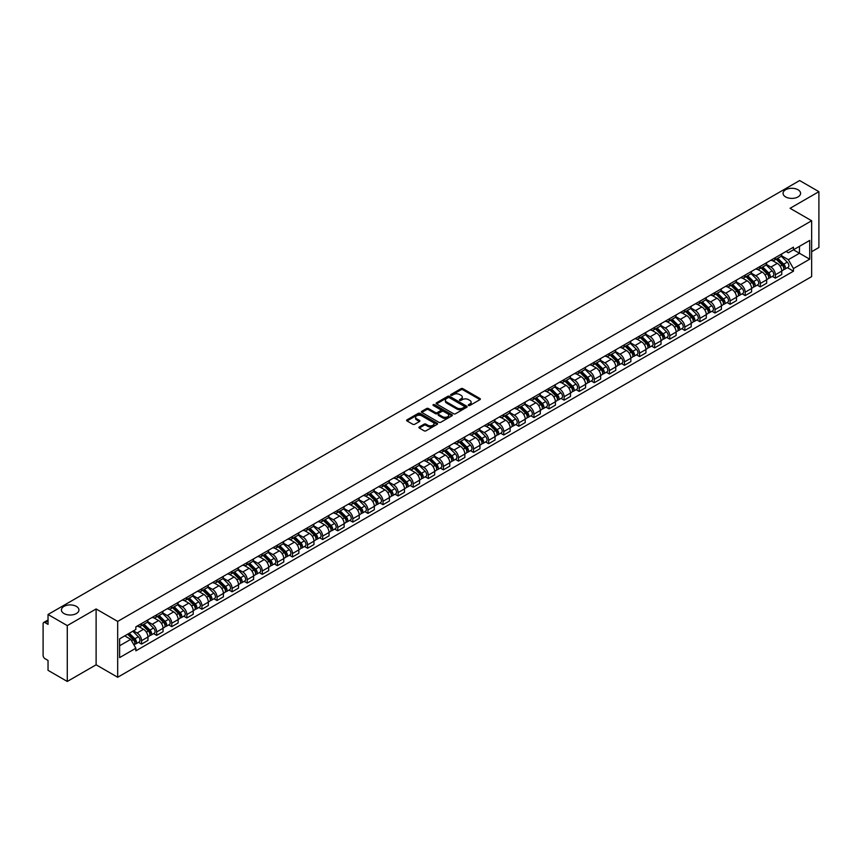 <?xml version="1.0" encoding="UTF-8"?>
<svg xmlns="http://www.w3.org/2000/svg" width="862" height="862" viewBox="0 0 862 862"><rect width="100%" height="100%" fill="white"/><g stroke="black" fill="none" stroke-linecap="round" stroke-linejoin="round"><path stroke-width="1.29" d="M468.562 405.463A0.937 0.539 0 0 0 469.887 405.463L479.972 399.645A1.347 0.776 0 0 0 480.371 399.095A1.347 0.776 0 0 0 479.972 398.546L462.883 388.676A1.347 0.776 0 0 0 460.987 388.676L450.901 394.505A0.937 0.539 0 0 0 452.227 395.27L453.531 394.516A4.299 2.478 0 0 1 459.608 394.516L461.03 395.335A4.299 2.478 0 0 1 462.291 397.091A4.299 2.478 0 0 1 461.03 398.847L459.726 399.602A0.937 0.539 0 0 0 461.062 400.367L462.366 399.612A4.299 2.478 0 0 1 468.443 399.612L469.865 400.431A4.299 2.478 0 0 1 471.126 402.188A4.299 2.478 0 0 1 469.865 403.944L468.562 404.698A0.937 0.539 0 0 0 468.562 405.463L468.562 404.698M76.373 606.395A8.76 5.053 0 0 0 66.837 605.296A8.76 5.053 0 0 0 61.428 609.962A8.76 5.053 0 0 0 63.993 613.539A8.76 5.053 0 0 0 73.539 614.638A8.76 5.053 0 0 0 78.938 609.962A8.76 5.053 0 0 0 76.373 606.395M798.007 189.759A8.76 5.053 0 0 0 788.461 188.67A8.76 5.053 0 0 0 783.062 193.336A8.76 5.053 0 0 0 785.627 196.913A8.76 5.053 0 0 0 795.163 198.012A8.76 5.053 0 0 0 800.572 193.336A8.76 5.053 0 0 0 798.007 189.759M419.309 426.938A1.347 0.776 0 0 0 418.91 427.487A1.347 0.776 0 0 0 419.309 428.037L424.104 430.806A1.347 0.776 0 0 0 426 430.806L437.206 424.341A1.347 0.776 0 0 0 437.594 423.792A1.347 0.776 0 0 0 437.206 423.242L420.106 413.372A1.347 0.776 0 0 0 418.21 413.372L407.004 419.837A1.347 0.776 0 0 0 406.616 420.387A1.347 0.776 0 0 0 407.004 420.936L412.801 424.276A1.347 0.776 0 0 0 414.697 424.276L419.492 421.518A1.347 0.776 0 0 0 419.891 420.968A1.347 0.776 0 0 0 419.492 420.419L416.626 418.76A3.588 2.069 0 0 1 415.57 417.294A3.588 2.069 0 0 1 417.79 415.376A3.588 2.069 0 0 1 421.701 415.829L432.95 422.326A3.588 2.069 0 0 1 434.006 423.792A3.588 2.069 0 0 1 431.787 425.709A3.588 2.069 0 0 1 427.875 425.257L426 424.169A1.347 0.776 0 0 0 424.104 424.169L419.309 426.938L419.309 428.037L424.104 425.289L424.104 424.169M117.685 621.416L96.113 608.96L67.279 625.607L48.035 614.487L799.645 180.546L818.9 191.666L790.077 208.302L811.648 220.758L117.685 621.416L117.685 677.263L811.648 276.605L811.648 220.758M453.627 413.76A1.347 0.776 0 0 0 455.524 413.76L466.73 407.284A1.347 0.776 0 0 0 467.129 406.735A1.347 0.776 0 0 0 466.73 406.196L449.641 396.326A1.347 0.776 0 0 0 447.744 396.326L436.538 402.791A1.347 0.776 0 0 0 436.14 403.341A1.347 0.776 0 0 0 436.538 403.89L453.627 413.76M433.64 405.668A0.937 0.539 0 0 1 434.588 405.797L451.947 415.818L440.762 422.283A1.347 0.776 0 0 1 438.866 422.283L421.777 412.413L426.571 409.665L426.571 408.545L421.777 411.314A1.347 0.776 0 0 0 421.378 411.864A1.347 0.776 0 0 0 421.777 412.413L421.777 411.314M426.571 409.665A1.347 0.776 0 0 1 428.468 409.665L428.468 408.545A1.347 0.776 0 0 0 426.571 408.545M428.468 408.545L435.396 412.553A1.347 0.776 0 0 0 437.293 412.553L440.482 410.711A1.347 0.776 0 0 0 440.87 410.161A1.347 0.776 0 0 0 440.482 409.622L433.263 405.452A0.937 0.539 0 0 1 434.588 404.687L451.968 414.719A1.347 0.776 0 0 1 452.356 415.268A1.347 0.776 0 0 1 451.968 415.807L451.968 414.719M67.279 625.607L67.279 681.454L48.035 670.334L48.035 660.454L45.039 658.719A2.737 1.584 -120 0 1 43.1 655.368L43.1 623.765A2.737 1.584 -120 0 1 43.671 622.504L48.035 619.983M811.648 251.704L818.9 247.513L818.9 191.666M67.279 681.454L96.113 664.807L117.685 677.263M48.035 614.487L48.035 624.379L45.039 622.644A2.737 1.584 -120 0 0 43.671 622.504M775.369 257.619A6.293 3.631 60 0 1 774.065 260.443L780.455 256.757A6.293 3.631 -120 0 0 781.759 253.934M766.307 264.397L770.919 267.058A6.293 3.631 60 0 1 775.369 274.762L781.759 271.077A6.293 3.631 -120 0 0 777.308 263.373L772.74 260.733M781.759 271.077L781.759 274.482L775.369 278.167L772.309 276.4M774.065 260.443A6.293 3.631 60 0 1 770.973 260.162M775.369 274.762L775.369 278.167M760.284 266.326A6.293 3.631 60 0 1 758.98 269.159L765.359 265.474A6.293 3.631 -120 0 0 766.663 262.641M757.224 285.117L760.284 286.884L766.663 283.199L766.663 279.794A6.293 3.631 -120 0 0 762.213 272.08L757.644 269.45M758.98 269.159A6.293 3.631 60 0 1 755.877 268.869M751.222 273.103L755.834 275.765A6.293 3.631 60 0 1 760.284 283.479L760.284 286.884M745.188 275.043A6.293 3.631 60 0 1 743.884 277.866L750.274 274.181A6.293 3.631 -120 0 0 751.578 271.358M742.128 293.823L745.188 295.591L751.578 291.906L751.578 288.501A6.293 3.631 -120 0 0 747.128 280.796L742.559 278.157M743.884 277.866A6.293 3.631 60 0 1 740.792 277.586M736.126 281.82L740.738 284.482A6.293 3.631 60 0 1 745.188 292.186L745.188 295.591M730.103 283.76A6.293 3.631 60 0 1 728.799 286.583L735.178 282.898A6.293 3.631 -120 0 0 736.482 280.075M727.043 302.54L730.103 304.308L736.482 300.622L736.482 297.218A6.293 3.631 -120 0 0 732.032 289.513L727.463 286.874M728.799 286.583A6.293 3.631 60 0 1 725.696 286.292M721.041 290.537L725.653 293.199A6.293 3.631 60 0 1 730.103 300.903L730.103 304.308M715.007 292.466A6.293 3.631 60 0 1 713.704 295.289L720.093 291.604A6.293 3.631 -120 0 0 721.397 288.781M711.947 311.257L715.007 313.025L721.397 309.339L721.397 305.924A6.293 3.631 -120 0 0 716.947 298.22L712.378 295.58M713.704 295.289A6.293 3.631 60 0 1 710.611 295.009M705.946 299.243L710.557 301.905A6.293 3.631 60 0 1 715.007 309.609L715.007 313.025M699.922 301.183A6.293 3.631 60 0 1 698.619 304.006L704.997 300.321A6.293 3.631 -120 0 0 706.301 297.498M696.862 319.964L699.922 321.731L706.301 318.046L706.301 314.641A6.293 3.631 -120 0 0 701.851 306.937L697.283 304.297M698.619 304.006A6.293 3.631 60 0 1 695.515 303.726M690.861 307.96L695.472 310.622A6.293 3.631 60 0 1 699.922 318.326L699.922 321.731M684.827 309.889A6.293 3.631 60 0 1 683.523 312.723L689.912 309.027A6.293 3.631 -120 0 0 691.216 306.204M681.767 328.681L684.827 330.448L691.216 326.763L691.216 323.358A6.293 3.631 -120 0 0 686.766 315.643L682.198 313.003M683.523 312.723A6.293 3.631 60 0 1 680.43 312.432M675.765 316.666L680.377 319.328A6.293 3.631 60 0 1 684.827 327.043L684.827 330.448M669.742 318.606A6.293 3.631 60 0 1 668.438 321.429L674.817 317.744A6.293 3.631 -120 0 0 676.12 314.921M666.682 337.387L669.742 339.154L676.12 335.469L676.12 332.064A6.293 3.631 -120 0 0 671.67 324.36L667.102 321.72M668.438 321.429A6.293 3.631 60 0 1 665.335 321.149M660.68 325.383L665.292 328.045A6.293 3.631 60 0 1 669.742 335.749L669.742 339.154M654.646 327.312A6.293 3.631 60 0 1 653.342 330.146L659.732 326.461A6.293 3.631 -120 0 0 661.035 323.627M651.586 346.104L654.646 347.871L661.035 344.186L661.035 340.781A6.293 3.631 -120 0 0 656.585 333.066L652.017 330.437M653.342 330.146A6.293 3.631 60 0 1 650.25 329.855M645.584 334.09L650.196 336.751A6.293 3.631 60 0 1 654.646 344.466L654.646 347.871M639.561 336.029A6.293 3.631 60 0 1 638.257 338.852L644.636 335.167A6.293 3.631 -120 0 0 645.94 332.344M636.501 354.81L639.561 356.577L645.94 352.892L645.94 349.487A6.293 3.631 -120 0 0 641.49 341.783L636.921 339.143M638.257 338.852A6.293 3.631 60 0 1 635.154 338.572M630.499 342.807L635.111 345.468A6.293 3.631 60 0 1 639.561 353.172L639.561 356.577M624.465 344.746A6.293 3.631 60 0 1 623.161 347.569L629.551 343.884A6.293 3.631 -120 0 0 630.855 341.061M621.405 363.527L624.465 365.294L630.855 361.609L630.855 358.204A6.293 3.631 -120 0 0 626.405 350.5L621.836 347.86M623.161 347.569A6.293 3.631 60 0 1 620.069 347.278M615.403 351.524L620.015 354.185A6.293 3.631 60 0 1 624.465 361.889L624.465 365.294M609.38 353.452A6.293 3.631 60 0 1 608.076 356.275L614.455 352.59A6.293 3.631 -120 0 0 615.759 349.767M606.32 372.244L609.38 374.011L615.759 370.326L615.759 366.91A6.293 3.631 -120 0 0 611.309 359.206L606.74 356.566M608.076 356.275A6.293 3.631 60 0 1 604.973 355.995M600.318 360.23L604.93 362.891A6.293 3.631 60 0 1 609.38 370.595L609.38 374.011M594.284 362.169A6.293 3.631 60 0 1 592.981 364.992L599.37 361.307A6.293 3.631 -120 0 0 600.674 358.484M591.224 380.95L594.284 382.717L600.674 379.032L600.674 375.627A6.293 3.631 -120 0 0 596.224 367.923L591.655 365.283M592.981 364.992A6.293 3.631 60 0 1 589.888 364.712M585.223 368.947L589.834 371.608A6.293 3.631 60 0 1 594.284 379.312L594.284 382.717M579.199 370.875A6.293 3.631 60 0 1 577.896 373.709L584.274 370.013A6.293 3.631 -120 0 0 585.578 367.19M576.139 389.667L579.199 391.434L585.578 387.749L585.578 384.333A6.293 3.631 -120 0 0 581.128 376.629L576.559 373.989M577.896 373.709A6.293 3.631 60 0 1 574.792 373.418M570.138 377.653L574.749 380.314A6.293 3.631 60 0 1 579.199 388.029L579.199 391.434M564.104 379.592A6.293 3.631 60 0 1 562.8 382.416L569.189 378.73A6.293 3.631 -120 0 0 570.493 375.907M561.043 398.373L564.104 400.14L570.493 396.455L570.493 393.05A6.293 3.631 -120 0 0 566.043 385.346L561.474 382.706M562.8 382.416A6.293 3.631 60 0 1 559.707 382.135M555.042 386.37L559.653 389.031A6.293 3.631 60 0 1 564.104 396.735L564.104 400.14M549.019 388.299A6.293 3.631 60 0 1 547.715 391.132L554.094 387.447A6.293 3.631 -120 0 0 555.397 384.614M545.958 407.09L549.019 408.857L555.397 405.172L555.397 401.767A6.293 3.631 -120 0 0 550.947 394.053L546.379 391.423M547.715 391.132A6.293 3.631 60 0 1 544.612 390.842M539.957 395.076L544.568 397.738A6.293 3.631 60 0 1 549.019 405.452L549.019 408.857M533.923 397.016A6.293 3.631 60 0 1 532.619 399.839L539.009 396.154A6.293 3.631 -120 0 0 540.312 393.331M530.863 415.796L533.923 417.564L540.312 413.879L540.312 410.474A6.293 3.631 -120 0 0 535.862 402.769L531.294 400.13M532.619 399.839A6.293 3.631 60 0 1 529.527 399.559M524.861 403.793L529.473 406.455A6.293 3.631 60 0 1 533.923 414.159L533.923 417.564M518.838 405.733A6.293 3.631 60 0 1 517.534 408.556L523.913 404.871A6.293 3.631 -120 0 0 525.217 402.048M515.778 424.513L518.838 426.281L525.217 422.595L525.217 419.191A6.293 3.631 -120 0 0 520.767 411.476L516.198 408.847M517.534 408.556A6.293 3.631 60 0 1 514.431 408.265M509.776 412.51L514.388 415.172A6.293 3.631 60 0 1 518.838 422.876L518.838 426.281M503.742 414.439A6.293 3.631 60 0 1 502.438 417.262L508.828 413.577A6.293 3.631 -120 0 0 510.132 410.754M500.682 433.23L503.742 434.998L510.132 431.312L510.132 427.897A6.293 3.631 -120 0 0 505.682 420.193L501.113 417.553M502.438 417.262A6.293 3.631 60 0 1 499.346 416.982M494.68 421.216L499.292 423.878A6.293 3.631 60 0 1 503.742 431.582L503.742 434.998M488.657 423.156A6.293 3.631 60 0 1 487.353 425.979L493.732 422.294A6.293 3.631 -120 0 0 495.036 419.471M485.597 441.937L488.657 443.704L495.036 440.019L495.036 436.614A6.293 3.631 -120 0 0 490.586 428.91L486.017 426.27M487.353 425.979A6.293 3.631 60 0 1 484.25 425.699M479.595 429.933L484.207 432.595A6.293 3.631 60 0 1 488.657 440.299L488.657 443.704M473.561 431.862A6.293 3.631 60 0 1 472.257 434.696L478.647 431A6.293 3.631 -120 0 0 479.951 428.177M470.501 450.654L473.561 452.421L479.951 448.736L479.951 445.32A6.293 3.631 -120 0 0 475.501 437.616L470.932 434.976M472.257 434.696A6.293 3.631 60 0 1 469.165 434.405M464.499 438.639L469.111 441.301A6.293 3.631 60 0 1 473.561 449.016L473.561 452.421M458.476 440.579A6.293 3.631 60 0 1 457.172 443.402L463.551 439.717A6.293 3.631 -120 0 0 464.855 436.894M455.416 459.36L458.476 461.127L464.855 457.442L464.855 454.037A6.293 3.631 -120 0 0 460.405 446.333L455.836 443.693M457.172 443.402A6.293 3.631 60 0 1 454.069 443.122M449.414 447.356L454.026 450.018A6.293 3.631 60 0 1 458.476 457.722L458.476 461.127M443.38 449.285A6.293 3.631 60 0 1 442.077 452.119L448.466 448.434A6.293 3.631 -120 0 0 449.77 445.6M440.32 468.077L443.38 469.844L449.77 466.159L449.77 462.754A6.293 3.631 -120 0 0 445.32 455.039L440.751 452.399M442.077 452.119A6.293 3.631 60 0 1 438.984 451.828M434.319 456.063L438.93 458.724A6.293 3.631 60 0 1 443.38 466.439L443.38 469.844M428.295 458.002A6.293 3.631 60 0 1 426.992 460.825L433.37 457.14A6.293 3.631 -120 0 0 434.674 454.317M425.235 476.783L428.295 478.55L434.674 474.865L434.674 471.46A6.293 3.631 -120 0 0 430.224 463.756L425.656 461.116M426.992 460.825A6.293 3.631 60 0 1 423.888 460.545M419.234 464.78L423.845 467.441A6.293 3.631 60 0 1 428.295 475.145L428.295 478.55M413.2 466.719A6.293 3.631 60 0 1 411.896 469.542L418.285 465.857A6.293 3.631 -120 0 0 419.589 463.034M410.14 485.5L413.2 487.267L419.589 483.582L419.589 480.177A6.293 3.631 -120 0 0 415.139 472.462L410.571 469.833M411.896 469.542A6.293 3.631 60 0 1 408.803 469.251M404.138 473.497L408.75 476.158A6.293 3.631 60 0 1 413.2 483.862L413.2 487.267M398.115 475.425A6.293 3.631 60 0 1 396.811 478.248L403.19 474.563A6.293 3.631 -120 0 0 404.493 471.74M395.055 494.217L398.115 495.984L404.493 492.299L404.493 488.883A6.293 3.631 -120 0 0 400.043 481.179L395.475 478.539M396.811 478.248A6.293 3.631 60 0 1 393.708 477.968M389.053 482.203L393.665 484.864A6.293 3.631 60 0 1 398.115 492.568L398.115 495.984M383.019 484.142A6.293 3.631 60 0 1 381.715 486.965L388.105 483.28A6.293 3.631 -120 0 0 389.408 480.457M379.959 502.923L383.019 504.69L389.408 501.005L389.408 497.6A6.293 3.631 -120 0 0 384.958 489.896L380.39 487.256M381.715 486.965A6.293 3.631 60 0 1 378.623 486.685M373.957 490.92L378.569 493.581A6.293 3.631 60 0 1 383.019 501.285L383.019 504.69M367.934 492.848A6.293 3.631 60 0 1 366.63 495.672L373.009 491.986A6.293 3.631 -120 0 0 374.313 489.163M364.874 511.64L367.934 513.407L374.313 509.722L374.313 506.306A6.293 3.631 -120 0 0 369.863 498.602L365.294 495.962M366.63 495.672A6.293 3.631 60 0 1 363.527 495.391M358.872 499.626L363.484 502.287A6.293 3.631 60 0 1 367.934 510.002L367.934 513.407M352.838 501.565A6.293 3.631 60 0 1 351.534 504.389L357.924 500.703A6.293 3.631 -120 0 0 359.228 497.88M349.778 520.346L352.838 522.113L359.228 518.428L359.228 515.023A6.293 3.631 -120 0 0 354.778 507.319L350.209 504.679M351.534 504.389A6.293 3.631 60 0 1 348.442 504.108M343.776 508.343L348.388 511.004A6.293 3.631 60 0 1 352.838 518.708L352.838 522.113M337.753 510.272A6.293 3.631 60 0 1 336.449 513.105L342.828 509.42A6.293 3.631 -120 0 0 344.132 506.587M334.693 529.063L337.753 530.83L344.132 527.145L344.132 523.74A6.293 3.631 -120 0 0 339.682 516.026L335.113 513.386M336.449 513.105A6.293 3.631 60 0 1 333.346 512.815M328.691 517.049L333.303 519.711A6.293 3.631 60 0 1 337.753 527.425L337.753 530.83M322.657 518.989A6.293 3.631 60 0 1 321.354 521.812L327.743 518.127A6.293 3.631 -120 0 0 329.047 515.304M319.597 537.769L322.657 539.537L329.047 535.852L329.047 532.447A6.293 3.631 -120 0 0 324.597 524.742L320.028 522.103M321.354 521.812A6.293 3.631 60 0 1 318.261 521.532M313.596 525.766L318.207 528.428A6.293 3.631 60 0 1 322.657 536.132L322.657 539.537M307.572 527.706A6.293 3.631 60 0 1 306.269 530.529L312.647 526.844A6.293 3.631 -120 0 0 313.951 524.021M304.512 546.486L307.572 548.254L313.951 544.568L313.951 541.164A6.293 3.631 -120 0 0 309.501 533.449L304.932 530.82M306.269 530.529A6.293 3.631 60 0 1 303.165 530.238M298.511 534.472L303.122 537.145A6.293 3.631 60 0 1 307.572 544.849L307.572 548.254M292.477 536.412A6.293 3.631 60 0 1 291.173 539.235L297.562 535.55A6.293 3.631 -120 0 0 298.866 532.727M289.416 555.203L292.477 556.971L298.866 553.285L298.866 549.87A6.293 3.631 -120 0 0 294.416 542.166L289.847 539.526M291.173 539.235A6.293 3.631 60 0 1 288.08 538.955M283.415 543.189L288.027 545.851A6.293 3.631 60 0 1 292.477 553.555L292.477 556.971M277.392 545.129A6.293 3.631 60 0 1 276.088 547.952L282.467 544.267A6.293 3.631 -120 0 0 283.77 541.444M274.331 563.91L277.392 565.677L283.77 561.992L283.77 558.587A6.293 3.631 -120 0 0 279.32 550.883L274.752 548.243M276.088 547.952A6.293 3.631 60 0 1 272.985 547.672M268.33 551.906L272.942 554.568A6.293 3.631 60 0 1 277.392 562.272L277.392 565.677M262.296 553.835A6.293 3.631 60 0 1 260.992 556.658L267.382 552.973A6.293 3.631 -120 0 0 268.685 550.15M259.236 572.627L262.296 574.394L268.685 570.709L268.685 567.293A6.293 3.631 -120 0 0 264.235 559.589L259.667 556.949M260.992 556.658A6.293 3.631 60 0 1 257.9 556.378M253.234 560.612L257.846 563.274A6.293 3.631 60 0 1 262.296 570.989L262.296 574.394M247.211 562.552A6.293 3.631 60 0 1 245.907 565.375L252.286 561.69A6.293 3.631 -120 0 0 253.59 558.867M244.151 581.333L247.211 583.1L253.59 579.415L253.59 576.01A6.293 3.631 -120 0 0 249.14 568.306L244.571 565.666M245.907 565.375A6.293 3.631 60 0 1 242.804 565.095M238.149 569.329L242.761 571.991A6.293 3.631 60 0 1 247.211 579.695L247.211 583.1M232.115 571.258A6.293 3.631 60 0 1 230.811 574.092L237.201 570.407A6.293 3.631 -120 0 0 238.505 567.573M229.055 590.05L232.115 591.817L238.505 588.132L238.505 584.727A6.293 3.631 -120 0 0 234.055 577.012L229.486 574.372M230.811 574.092A6.293 3.631 60 0 1 227.719 573.801M223.053 578.036L227.665 580.697A6.293 3.631 60 0 1 232.115 588.412L232.115 591.817M217.03 579.975A6.293 3.631 60 0 1 215.726 582.798L222.105 579.113A6.293 3.631 -120 0 0 223.409 576.29M213.97 598.756L217.03 600.523L223.409 596.838L223.409 593.433A6.293 3.631 -120 0 0 218.959 585.729L214.39 583.089M215.726 582.798A6.293 3.631 60 0 1 212.623 582.518M207.968 586.753L212.58 589.414A6.293 3.631 60 0 1 217.03 597.118L217.03 600.523M201.934 588.692A6.293 3.631 60 0 1 200.63 591.515L207.02 587.83A6.293 3.631 -120 0 0 208.324 585.007M198.874 607.473L201.934 609.24L208.324 605.555L208.324 602.15A6.293 3.631 -120 0 0 203.874 594.435L199.305 591.806M200.63 591.515A6.293 3.631 60 0 1 197.538 591.224M192.872 595.459L197.484 598.131A6.293 3.631 60 0 1 201.934 605.835L201.934 609.24M186.849 597.398A6.293 3.631 60 0 1 185.545 600.221L191.924 596.536A6.293 3.631 -120 0 0 193.228 593.713M183.789 616.19L186.849 617.957L193.228 614.272L193.228 610.856A6.293 3.631 -120 0 0 188.778 603.152L184.209 600.512M185.545 600.221A6.293 3.631 60 0 1 182.442 599.941M177.787 604.176L182.399 606.837A6.293 3.631 60 0 1 186.849 614.541L186.849 617.957M171.754 606.115A6.293 3.631 60 0 1 170.45 608.938L176.839 605.253A6.293 3.631 -120 0 0 178.143 602.43M168.693 624.896L171.754 626.663L178.143 622.978L178.143 619.573A6.293 3.631 -120 0 0 173.693 611.869L169.124 609.229M170.45 608.938A6.293 3.631 60 0 1 167.357 608.658M162.692 612.893L167.303 615.554A6.293 3.631 60 0 1 171.754 623.258L171.754 626.663M156.668 614.822A6.293 3.631 60 0 1 155.365 617.645L161.744 613.959A6.293 3.631 -120 0 0 163.047 611.136M153.608 633.613L156.668 635.38L163.047 631.695L163.047 628.279A6.293 3.631 -120 0 0 158.597 620.575L154.029 617.935M155.365 617.645A6.293 3.631 60 0 1 152.262 617.364M147.607 621.599L152.218 624.26A6.293 3.631 60 0 1 156.668 631.975L156.668 635.38M141.573 623.538A6.293 3.631 60 0 1 140.269 626.362L146.659 622.676A6.293 3.631 -120 0 0 147.962 619.853M138.513 642.319L141.573 644.086L147.962 640.401L147.962 636.996A6.293 3.631 -120 0 0 143.512 629.292L138.944 626.652M140.269 626.362A6.293 3.631 60 0 1 137.177 626.081M133.448 630.855L137.123 632.977A6.293 3.631 60 0 1 141.573 640.681L141.573 644.086M786.058 251.445L788.331 252.76L809.709 240.423L799.462 246.338L799.462 253.266L788.331 259.688L781.403 255.68M119.613 645.767L130.744 639.345L135.862 648.224L119.613 657.609L119.613 638.839L135.862 629.454L135.862 626.836L793.46 247.178L793.46 249.797L809.709 259.182L793.46 268.567L788.331 259.688M809.709 240.423L809.709 259.182M135.862 648.224L135.862 650.842L793.46 271.185L793.46 268.567M96.113 608.96L96.113 664.807M130.744 639.345L124.742 635.876M787.405 267.694L793.46 271.185M468.939 405.593L469.865 405.065A4.299 2.478 0 0 0 471.126 403.308L471.126 402.188M462.291 397.091L462.291 398.212A4.299 2.478 0 0 1 461.03 399.968L460.103 400.496M479.972 398.546L479.972 399.645L462.883 389.796A1.347 0.776 0 0 0 460.987 389.796L451.279 395.399M466.73 406.196L466.73 407.284L449.641 397.436A1.347 0.776 0 0 0 447.744 397.436L436.56 403.901L436.538 402.791M464.359 407.123A0.937 0.539 0 0 0 464.359 406.358L449.361 397.694A0.937 0.539 0 0 0 448.024 397.694L446.645 398.492A4.299 2.478 0 0 0 445.395 400.248A4.299 2.478 0 0 0 446.645 401.994L456.903 407.92A4.299 2.478 0 0 0 462.98 407.92L464.359 407.123L464.359 408.243A0.937 0.539 0 0 0 464.359 407.478M445.395 400.248L445.395 401.358A4.299 2.478 0 0 0 446.645 403.114L446.645 401.994M464.359 408.243L462.98 409.041A4.299 2.478 0 0 1 456.903 409.041L446.645 403.114M428.468 409.665L435.396 413.663A1.347 0.776 0 0 0 437.293 413.663L440.482 411.831A1.347 0.776 0 0 0 440.87 411.282L440.87 410.161M442.594 416.702A3.588 2.069 0 0 0 446.505 417.154A3.588 2.069 0 0 0 448.725 415.236A3.588 2.069 0 0 0 447.669 413.771L443.704 411.486A1.347 0.776 0 0 0 441.807 411.486L438.629 413.318A1.347 0.776 0 0 0 438.23 413.868A1.347 0.776 0 0 0 438.629 414.417L442.594 416.702L442.594 417.822A3.588 2.069 0 0 0 446.505 418.275A3.588 2.069 0 0 0 448.725 416.357L448.725 415.236M438.23 413.868L438.23 414.988A1.347 0.776 0 0 0 438.629 415.527L438.629 414.417M442.594 417.822L438.629 415.527M434.006 423.792L434.006 424.901A3.588 2.069 0 0 1 431.787 426.819A3.588 2.069 0 0 1 427.875 426.367L426 425.289A1.347 0.776 0 0 0 424.104 425.289M415.57 417.294L415.57 418.404A3.588 2.069 0 0 0 416.626 419.88L416.626 418.76M419.492 420.419L419.492 421.518L416.626 419.88M437.185 424.352L420.106 414.493A1.347 0.776 0 0 0 418.21 414.493L407.026 420.947L407.004 419.837M776.177 259.225L782.125 265.087A3.416 1.972 60 0 1 783.03 270.215L781.748 270.948M777.373 260.389L779.884 261.843M776.845 258.837L783.353 265.259A1.638 0.948 60 0 1 783.784 267.726A1.638 0.948 60 0 1 783.633 267.78M777.826 258.277L783.773 264.138A3.416 1.972 60 0 1 784.679 269.267A3.416 1.972 60 0 1 783.644 269.375M781.155 256.111L787.254 262.123A3.416 1.972 60 0 1 788.159 267.252L784.679 269.267M761.092 267.931L767.04 273.804A3.416 1.972 60 0 1 767.934 278.922L766.663 279.665M762.277 269.106L764.799 270.56M761.749 267.554L768.257 273.976A1.638 0.948 60 0 1 768.699 276.433A1.638 0.948 60 0 1 768.548 276.497M762.741 266.983L768.678 272.845A3.416 1.972 60 0 1 769.583 277.973A3.416 1.972 60 0 1 768.548 278.092M766.059 264.817L772.158 270.84A3.416 1.972 60 0 1 773.063 275.969L769.583 277.973M745.996 276.648L751.944 282.51A3.416 1.972 60 0 1 752.849 287.639L751.567 288.371M747.192 277.812L749.703 279.266M746.664 276.271L753.172 282.693A1.638 0.948 60 0 1 753.603 285.15A1.638 0.948 60 0 1 753.453 285.214M747.645 275.7L753.593 281.562A3.416 1.972 60 0 1 754.498 286.69A3.416 1.972 60 0 1 753.463 286.798M750.974 273.534L757.073 279.547A3.416 1.972 60 0 1 757.978 284.675L754.498 286.69M730.911 285.354L736.859 291.227A3.416 1.972 60 0 1 737.753 296.356L736.482 297.088M732.097 286.529L734.618 287.983M731.569 284.977L738.077 291.399A1.638 0.948 60 0 1 738.518 293.867A1.638 0.948 60 0 1 738.368 293.92M732.56 284.406L738.497 290.278A3.416 1.972 60 0 1 739.402 295.407A3.416 1.972 60 0 1 738.368 295.515M735.879 282.24L741.988 288.264A3.416 1.972 60 0 1 742.882 293.392L739.402 295.407M715.816 294.071L721.763 299.933A3.416 1.972 60 0 1 722.668 305.062L721.386 305.805M717.012 295.246L719.522 296.7M716.484 293.694L722.992 300.116A1.638 0.948 60 0 1 723.423 302.573A1.638 0.948 60 0 1 723.272 302.637M717.464 293.123L723.412 298.985A3.416 1.972 60 0 1 724.317 304.114A3.416 1.972 60 0 1 723.283 304.221M720.794 290.957L726.892 296.981A3.416 1.972 60 0 1 727.797 302.099L724.317 304.114M700.731 302.788L706.678 308.65A3.416 1.972 60 0 1 707.573 313.779L706.301 314.511M701.916 303.952L704.437 305.407M701.388 302.4L707.896 308.822A1.638 0.948 60 0 1 708.338 311.29A1.638 0.948 60 0 1 708.187 311.344M702.379 301.829L708.316 307.702A3.416 1.972 60 0 1 709.221 312.831A3.416 1.972 60 0 1 708.187 312.938M705.698 299.674L711.807 305.687A3.416 1.972 60 0 1 712.702 310.816L709.221 312.831M685.635 311.494L691.583 317.356A3.416 1.972 60 0 1 692.488 322.485L691.216 323.228M686.831 312.669L689.341 314.124M686.303 311.117L692.811 317.539A1.638 0.948 60 0 1 693.242 319.996A1.638 0.948 60 0 1 693.091 320.061M687.283 310.546L693.231 316.408A3.416 1.972 60 0 1 694.136 321.537A3.416 1.972 60 0 1 693.102 321.645M690.613 308.38L696.712 314.404A3.416 1.972 60 0 1 697.617 319.533L694.136 321.537M670.55 320.211L676.498 326.073A3.416 1.972 60 0 1 677.392 331.202L676.12 331.935M671.735 321.375L674.256 322.83M671.207 319.824L677.715 326.245A1.638 0.948 60 0 1 678.157 328.713A1.638 0.948 60 0 1 678.006 328.767M672.198 319.263L678.135 325.125A3.416 1.972 60 0 1 679.04 330.254A3.416 1.972 60 0 1 678.006 330.361M675.517 317.097L681.626 323.11A3.416 1.972 60 0 1 682.521 328.239L679.04 330.254M655.454 328.918L661.402 334.79A3.416 1.972 60 0 1 662.307 339.908L661.035 340.652M656.65 330.092L659.161 331.547M656.122 328.541L662.63 334.962A1.638 0.948 60 0 1 663.061 337.419A1.638 0.948 60 0 1 662.91 337.484M657.103 327.969L663.05 333.831A3.416 1.972 60 0 1 663.956 338.96A3.416 1.972 60 0 1 662.921 339.078M660.432 325.804L666.531 331.827A3.416 1.972 60 0 1 667.436 336.956L663.956 338.96M640.369 337.635L646.317 343.496A3.416 1.972 60 0 1 647.211 348.625L645.94 349.358M641.554 338.798L644.076 340.253M641.026 337.257L647.534 343.679A1.638 0.948 60 0 1 647.976 346.136A1.638 0.948 60 0 1 647.825 346.201M642.018 336.686L647.955 342.548A3.416 1.972 60 0 1 648.86 347.677A3.416 1.972 60 0 1 647.825 347.785M645.336 334.521L651.446 340.533A3.416 1.972 60 0 1 652.34 345.662L648.86 347.677M625.273 346.341L631.221 352.213A3.416 1.972 60 0 1 632.126 357.342L630.855 358.075M626.469 347.515L628.98 348.97M625.941 345.964L632.449 352.386A1.638 0.948 60 0 1 632.88 354.853A1.638 0.948 60 0 1 632.73 354.907M626.922 345.393L632.87 351.265A3.416 1.972 60 0 1 633.775 356.394A3.416 1.972 60 0 1 632.74 356.502M630.251 343.227L636.35 349.25A3.416 1.972 60 0 1 637.255 354.379L633.775 356.394M610.188 355.058L616.136 360.919A3.416 1.972 60 0 1 617.03 366.048L615.759 366.792M611.373 356.232L613.895 357.687M610.846 354.681L617.354 361.103A1.638 0.948 60 0 1 617.795 363.559A1.638 0.948 60 0 1 617.645 363.624M611.837 354.11L617.774 359.971A3.416 1.972 60 0 1 618.679 365.1A3.416 1.972 60 0 1 617.645 365.208M615.156 351.944L621.265 357.967A3.416 1.972 60 0 1 622.159 363.085L618.679 365.1M595.092 363.775L601.04 369.636A3.416 1.972 60 0 1 601.945 374.765L600.674 375.498M596.288 364.938L598.799 366.393M595.761 363.387L602.269 369.809A1.638 0.948 60 0 1 602.7 372.276A1.638 0.948 60 0 1 602.549 372.33M596.741 362.816L602.689 368.688A3.416 1.972 60 0 1 603.594 373.817A3.416 1.972 60 0 1 602.56 373.925M600.071 360.661L606.169 366.673A3.416 1.972 60 0 1 607.074 371.802L603.594 373.817M580.007 372.481L585.955 378.343A3.416 1.972 60 0 1 586.85 383.471L585.578 384.215M581.193 373.655L583.714 375.11M580.665 372.104L587.173 378.526A1.638 0.948 60 0 1 587.615 380.982A1.638 0.948 60 0 1 587.464 381.047M581.656 371.533L587.593 377.394A3.416 1.972 60 0 1 588.498 382.523A3.416 1.972 60 0 1 587.464 382.631M584.975 369.367L591.084 375.39A3.416 1.972 60 0 1 591.978 380.519L588.498 382.523M564.912 381.198L570.859 387.06A3.416 1.972 60 0 1 571.765 392.188L570.493 392.921M566.108 382.362L568.618 383.816M565.58 380.81L572.088 387.232A1.638 0.948 60 0 1 572.519 389.699A1.638 0.948 60 0 1 572.368 389.753M566.56 380.25L572.508 386.111A3.416 1.972 60 0 1 573.413 391.24A3.416 1.972 60 0 1 572.379 391.348M569.89 378.084L575.988 384.096A3.416 1.972 60 0 1 576.893 389.225L573.413 391.24M549.827 389.904L555.774 395.777A3.416 1.972 60 0 1 556.669 400.895L555.397 401.638M551.012 391.079L553.533 392.533M550.484 389.527L556.992 395.949A1.638 0.948 60 0 1 557.434 398.406A1.638 0.948 60 0 1 557.283 398.47M551.475 388.956L557.412 394.818A3.416 1.972 60 0 1 558.317 399.946A3.416 1.972 60 0 1 557.283 400.065M554.794 386.79L560.903 392.813A3.416 1.972 60 0 1 561.798 397.942L558.317 399.946M534.731 398.621L540.679 404.483A3.416 1.972 60 0 1 541.584 409.612L540.312 410.344M535.927 399.785L538.438 401.239M535.399 398.244L541.907 404.666A1.638 0.948 60 0 1 542.338 407.123A1.638 0.948 60 0 1 542.187 407.187M536.38 397.673L542.327 403.535A3.416 1.972 60 0 1 543.232 408.663A3.416 1.972 60 0 1 542.198 408.771M539.709 395.507L545.808 401.52A3.416 1.972 60 0 1 546.713 406.648L543.232 408.663M519.646 407.327L525.594 413.2A3.416 1.972 60 0 1 526.488 418.329L525.217 419.061M520.831 408.502L523.353 409.956M520.303 406.95L526.811 413.372A1.638 0.948 60 0 1 527.253 415.84A1.638 0.948 60 0 1 527.102 415.893M521.294 406.379L527.232 412.251A3.416 1.972 60 0 1 528.137 417.37A3.416 1.972 60 0 1 527.102 417.488M524.613 404.213L530.723 410.237A3.416 1.972 60 0 1 531.617 415.365L528.137 417.37M504.55 416.044L510.498 421.906A3.416 1.972 60 0 1 511.403 427.035L510.132 427.778M505.746 417.219L508.257 418.673M505.218 415.667L511.726 422.089A1.638 0.948 60 0 1 512.157 424.546A1.638 0.948 60 0 1 512.006 424.61M506.199 415.096L512.147 420.958A3.416 1.972 60 0 1 513.052 426.087A3.416 1.972 60 0 1 512.017 426.194M509.528 412.93L515.627 418.954A3.416 1.972 60 0 1 516.532 424.072L513.052 426.087M489.465 424.761L495.413 430.623A3.416 1.972 60 0 1 496.307 435.752L495.036 436.484M490.65 425.925L493.172 427.38M490.122 424.373L496.631 430.795A1.638 0.948 60 0 1 497.072 433.263A1.638 0.948 60 0 1 496.921 433.317M491.114 423.802L497.051 429.675A3.416 1.972 60 0 1 497.956 434.804A3.416 1.972 60 0 1 496.921 434.911M494.432 421.647L500.542 427.66A3.416 1.972 60 0 1 501.436 432.789L497.956 434.804M474.369 433.467L480.317 439.329A3.416 1.972 60 0 1 481.222 444.458L479.951 445.201M475.565 434.642L478.076 436.097M475.037 433.09L481.546 439.512A1.638 0.948 60 0 1 481.977 441.969A1.638 0.948 60 0 1 481.826 442.034M476.018 432.519L481.966 438.381A3.416 1.972 60 0 1 482.871 443.51A3.416 1.972 60 0 1 481.836 443.618M479.347 430.353L485.446 436.377A3.416 1.972 60 0 1 486.351 441.506L482.871 443.51M459.284 442.184L465.232 448.046A3.416 1.972 60 0 1 466.126 453.175L464.855 453.908M460.47 443.348L462.991 444.803M459.942 441.797L466.45 448.218A1.638 0.948 60 0 1 466.892 450.686A1.638 0.948 60 0 1 466.741 450.74M460.933 441.236L466.87 447.098A3.416 1.972 60 0 1 467.775 452.227A3.416 1.972 60 0 1 466.741 452.334M464.252 439.07L470.361 445.083A3.416 1.972 60 0 1 471.255 450.212L467.775 452.227M444.189 450.891L450.136 456.763A3.416 1.972 60 0 1 451.041 461.881L449.77 462.625M445.385 452.065L447.895 453.52M444.857 450.514L451.365 456.935A1.638 0.948 60 0 1 451.796 459.392A1.638 0.948 60 0 1 451.645 459.457M445.837 449.942L451.785 455.804A3.416 1.972 60 0 1 452.69 460.933A3.416 1.972 60 0 1 451.656 461.051M449.167 447.777L455.265 453.8A3.416 1.972 60 0 1 456.17 458.929L452.69 460.933M429.104 459.608L435.051 465.469A3.416 1.972 60 0 1 435.946 470.598L434.674 471.331M430.289 460.771L432.81 462.226M429.761 459.23L436.269 465.652A1.638 0.948 60 0 1 436.711 468.109A1.638 0.948 60 0 1 436.56 468.174M430.752 458.659L436.689 464.521A3.416 1.972 60 0 1 437.594 469.65A3.416 1.972 60 0 1 436.56 469.758M434.071 456.494L440.18 462.506A3.416 1.972 60 0 1 441.075 467.635L437.594 469.65M414.008 468.314L419.956 474.186A3.416 1.972 60 0 1 420.861 479.315L419.589 480.048M415.204 469.488L417.714 470.943M414.676 467.937L421.184 474.359A1.638 0.948 60 0 1 421.615 476.826A1.638 0.948 60 0 1 421.464 476.88M415.656 467.366L421.604 473.238A3.416 1.972 60 0 1 422.509 478.356A3.416 1.972 60 0 1 421.475 478.475M418.986 465.2L425.085 471.223A3.416 1.972 60 0 1 425.99 476.352L422.509 478.356M398.923 477.031L404.871 482.892A3.416 1.972 60 0 1 405.765 488.021L404.493 488.765M400.108 478.205L402.629 479.66M399.58 476.654L406.088 483.076A1.638 0.948 60 0 1 406.53 485.532A1.638 0.948 60 0 1 406.379 485.597M400.571 476.083L406.508 481.944A3.416 1.972 60 0 1 407.414 487.073A3.416 1.972 60 0 1 406.379 487.181M403.89 473.917L410 479.94A3.416 1.972 60 0 1 410.894 485.058L407.414 487.073M383.838 485.748L389.775 491.609A3.416 1.972 60 0 1 390.68 496.738L389.408 497.471M385.023 486.911L387.534 488.366M384.495 485.36L391.003 491.782A1.638 0.948 60 0 1 391.434 494.249A1.638 0.948 60 0 1 391.283 494.303M385.476 484.789L391.423 490.661A3.416 1.972 60 0 1 392.329 495.79A3.416 1.972 60 0 1 391.294 495.898M388.805 482.634L394.904 488.646A3.416 1.972 60 0 1 395.809 493.775L392.329 495.79M368.742 494.454L374.69 500.316A3.416 1.972 60 0 1 375.584 505.444L374.313 506.188M369.927 495.628L372.449 497.083M369.399 494.077L375.907 500.499A1.638 0.948 60 0 1 376.349 502.955A1.638 0.948 60 0 1 376.198 503.02M370.391 493.506L376.328 499.367A3.416 1.972 60 0 1 377.233 504.496A3.416 1.972 60 0 1 376.198 504.604M373.709 491.34L379.819 497.363A3.416 1.972 60 0 1 380.713 502.492L377.233 504.496M353.657 503.171L359.594 509.033A3.416 1.972 60 0 1 360.499 514.161L359.228 514.894M354.842 504.335L357.353 505.789M354.314 502.783L360.822 509.205A1.638 0.948 60 0 1 361.253 511.672A1.638 0.948 60 0 1 361.103 511.726M355.295 502.223L361.243 508.084A3.416 1.972 60 0 1 362.148 513.213A3.416 1.972 60 0 1 361.113 513.321M358.624 500.057L364.723 506.069A3.416 1.972 60 0 1 365.628 511.198L362.148 513.213M338.561 511.877L344.509 517.75A3.416 1.972 60 0 1 345.403 522.868L344.132 523.611M339.747 513.052L342.268 514.506M339.219 511.5L345.727 517.922A1.638 0.948 60 0 1 346.168 520.379A1.638 0.948 60 0 1 346.018 520.443M340.21 510.929L346.147 516.791A3.416 1.972 60 0 1 347.052 521.919A3.416 1.972 60 0 1 346.018 522.038M343.529 508.763L349.638 514.786A3.416 1.972 60 0 1 350.532 519.915L347.052 521.919M323.476 520.594L329.413 526.456A3.416 1.972 60 0 1 330.318 531.585L329.047 532.317M324.662 521.758L327.172 523.212M324.134 520.217L330.642 526.639A1.638 0.948 60 0 1 331.073 529.096A1.638 0.948 60 0 1 330.922 529.149M325.114 519.646L331.062 525.508A3.416 1.972 60 0 1 331.967 530.636A3.416 1.972 60 0 1 330.933 530.744M328.444 517.48L334.542 523.493A3.416 1.972 60 0 1 335.447 528.621L331.967 530.636M308.38 529.3L314.328 535.173A3.416 1.972 60 0 1 315.223 540.302L313.951 541.034M309.566 530.475L312.087 531.929M309.038 528.923L315.546 535.345A1.638 0.948 60 0 1 315.988 537.813A1.638 0.948 60 0 1 315.837 537.866M310.029 528.352L315.966 534.224A3.416 1.972 60 0 1 316.871 539.343A3.416 1.972 60 0 1 315.837 539.461M313.348 526.186L319.457 532.21A3.416 1.972 60 0 1 320.352 537.338L316.871 539.343M293.295 538.017L299.233 543.879A3.416 1.972 60 0 1 300.138 549.008L298.866 549.751M294.481 539.192L296.991 540.646M293.953 537.64L300.461 544.062A1.638 0.948 60 0 1 300.892 546.519A1.638 0.948 60 0 1 300.741 546.583M294.933 537.069L300.881 542.931A3.416 1.972 60 0 1 301.786 548.06A3.416 1.972 60 0 1 300.752 548.167M298.263 534.903L304.361 540.927A3.416 1.972 60 0 1 305.267 546.045L301.786 548.06M278.2 546.734L284.148 552.596A3.416 1.972 60 0 1 285.042 557.725L283.77 558.457M279.385 547.898L281.906 549.353M278.857 546.346L285.365 552.768A1.638 0.948 60 0 1 285.807 555.236A1.638 0.948 60 0 1 285.656 555.29M279.848 545.775L285.785 551.648A3.416 1.972 60 0 1 286.69 556.777A3.416 1.972 60 0 1 285.656 556.884M283.167 543.62L289.276 549.633A3.416 1.972 60 0 1 290.171 554.762L286.69 556.777M263.115 555.44L269.052 561.302A3.416 1.972 60 0 1 269.957 566.431L268.685 567.174M264.3 556.615L266.811 558.07M263.772 555.063L270.28 561.485A1.638 0.948 60 0 1 270.711 563.942A1.638 0.948 60 0 1 270.56 564.007M264.753 554.492L270.7 560.354A3.416 1.972 60 0 1 271.605 565.483A3.416 1.972 60 0 1 270.571 565.591M268.082 552.327L274.181 558.35A3.416 1.972 60 0 1 275.086 563.479L271.605 565.483M248.019 564.157L253.967 570.019A3.416 1.972 60 0 1 254.861 575.148L253.59 575.881M249.204 565.321L251.726 566.776M248.676 563.77L255.184 570.191A1.638 0.948 60 0 1 255.626 572.659A1.638 0.948 60 0 1 255.475 572.713M249.668 563.209L255.605 569.071A3.416 1.972 60 0 1 256.51 574.2A3.416 1.972 60 0 1 255.475 574.308M252.986 561.043L259.096 567.056A3.416 1.972 60 0 1 259.99 572.185L256.51 574.2M232.934 572.864L238.871 578.736A3.416 1.972 60 0 1 239.776 583.854L238.505 584.598M234.119 574.038L236.63 575.493M233.591 572.487L240.099 578.908A1.638 0.948 60 0 1 240.53 581.365A1.638 0.948 60 0 1 240.379 581.43M234.572 571.915L240.52 577.777A3.416 1.972 60 0 1 241.425 582.906A3.416 1.972 60 0 1 240.39 583.024M237.901 569.75L244 575.773A3.416 1.972 60 0 1 244.905 580.902L241.425 582.906M217.838 581.581L223.786 587.442A3.416 1.972 60 0 1 224.68 592.571L223.409 593.304M219.023 582.744L221.545 584.199M218.495 581.203L225.004 587.625A1.638 0.948 60 0 1 225.445 590.082A1.638 0.948 60 0 1 225.294 590.136M219.487 580.632L225.424 586.494A3.416 1.972 60 0 1 226.329 591.623A3.416 1.972 60 0 1 225.294 591.731M222.805 578.467L228.915 584.479A3.416 1.972 60 0 1 229.809 589.608L226.329 591.623M202.753 590.287L208.69 596.159A3.416 1.972 60 0 1 209.595 601.288L208.324 602.021M203.938 591.461L206.449 592.916M203.41 589.91L209.919 596.332A1.638 0.948 60 0 1 210.35 598.799A1.638 0.948 60 0 1 210.199 598.853M204.391 589.339L210.339 595.211A3.416 1.972 60 0 1 211.244 600.329A3.416 1.972 60 0 1 210.209 600.448M207.72 587.173L213.819 593.196A3.416 1.972 60 0 1 214.724 598.325L211.244 600.329M187.657 599.004L193.605 604.865A3.416 1.972 60 0 1 194.5 609.994L193.228 610.738M188.843 600.178L191.364 601.633M188.315 598.627L194.823 605.049A1.638 0.948 60 0 1 195.265 607.505A1.638 0.948 60 0 1 195.114 607.57M189.306 598.056L195.243 603.917A3.416 1.972 60 0 1 196.148 609.046A3.416 1.972 60 0 1 195.114 609.154M192.625 595.89L198.734 601.913A3.416 1.972 60 0 1 199.628 607.031L196.148 609.046M172.572 607.721L178.509 613.582A3.416 1.972 60 0 1 179.415 618.711L178.143 619.444M173.758 608.884L176.268 610.339M173.23 607.333L179.738 613.755A1.638 0.948 60 0 1 180.169 616.222A1.638 0.948 60 0 1 180.018 616.276M174.21 606.762L180.158 612.634A3.416 1.972 60 0 1 181.063 617.763A3.416 1.972 60 0 1 180.029 617.871M177.54 604.607L183.638 610.619A3.416 1.972 60 0 1 184.543 615.748L181.063 617.763M157.477 616.427L163.424 622.289A3.416 1.972 60 0 1 164.319 627.417L163.047 628.161M158.662 617.601L161.183 619.056M158.134 616.05L164.642 622.472A1.638 0.948 60 0 1 165.084 624.928A1.638 0.948 60 0 1 164.933 624.993M159.125 615.479L165.062 621.34A3.416 1.972 60 0 1 165.967 626.469A3.416 1.972 60 0 1 164.933 626.577M162.444 613.313L168.553 619.336A3.416 1.972 60 0 1 169.448 624.465L165.967 626.469M142.392 625.144L148.329 631.006A3.416 1.972 60 0 1 149.234 636.134L147.962 636.867M143.577 626.308L146.087 627.762M143.049 624.756L149.557 631.178A1.638 0.948 60 0 1 149.988 633.645A1.638 0.948 60 0 1 149.837 633.699M144.029 624.196L149.977 630.057A3.416 1.972 60 0 1 150.882 635.186A3.416 1.972 60 0 1 149.848 635.294M147.359 622.03L153.458 628.042A3.416 1.972 60 0 1 154.363 633.171L150.882 635.186M127.651 634.206L133.244 639.723A3.416 1.972 60 0 1 134.138 644.841L133.976 644.948M128.481 635.025L131.002 636.479M128.309 633.818L134.461 639.895A1.638 0.948 60 0 1 134.903 642.352A1.638 0.948 60 0 1 134.752 642.416M129.289 633.258L134.881 638.764A3.416 1.972 60 0 1 135.787 643.892A3.416 1.972 60 0 1 134.752 644.011M132.78 631.243L138.373 636.759A3.416 1.972 60 0 1 139.267 641.888L135.787 643.892M156.668 631.975L163.047 628.279M171.754 623.258L178.143 619.573M186.849 614.541L193.228 610.856M201.934 605.835L208.324 602.15M217.03 597.118L223.409 593.433M232.115 588.412L238.505 584.727M247.211 579.695L253.59 576.01M262.296 570.989L268.685 567.293M277.392 562.272L283.77 558.587M292.477 553.555L298.866 549.87M307.572 544.849L313.951 541.164M322.657 536.132L329.047 532.447M337.753 527.425L344.132 523.74M352.838 518.708L359.228 515.023M367.934 510.002L374.313 506.306M383.019 501.285L389.408 497.6M398.115 492.568L404.493 488.883M413.2 483.862L419.589 480.177M428.295 475.145L434.674 471.46M443.38 466.439L449.77 462.754M458.476 457.722L464.855 454.037M473.561 449.016L479.951 445.32M488.657 440.299L495.036 436.614M503.742 431.582L510.132 427.897M518.838 422.876L525.217 419.191M533.923 414.159L540.312 410.474M549.019 405.452L555.397 401.767M564.104 396.735L570.493 393.05M579.199 388.029L585.578 384.333M594.284 379.312L600.674 375.627M609.38 370.595L615.759 366.91M624.465 361.889L630.855 358.204M639.561 353.172L645.94 349.487M654.646 344.466L661.035 340.781M669.742 335.749L676.12 332.064M684.827 327.043L691.216 323.358M699.922 318.326L706.301 314.641M715.007 309.609L721.397 305.924M730.103 300.903L736.482 297.218M745.188 292.186L751.578 288.501M760.284 283.479L766.663 279.794M141.573 640.681L147.962 636.996M137.123 632.977L143.512 629.292M152.218 624.26L158.597 620.575M167.303 615.554L173.693 611.869M182.399 606.837L188.778 603.152M197.484 598.131L203.874 594.435M212.58 589.414L218.959 585.729M227.665 580.697L234.055 577.012M242.761 571.991L249.14 568.306M257.846 563.274L264.235 559.589M272.942 554.568L279.32 550.883M288.027 545.851L294.416 542.166M303.122 537.145L309.501 533.449M318.207 528.428L324.597 524.742M333.303 519.711L339.682 516.026M348.388 511.004L354.778 507.319M363.484 502.287L369.863 498.602M378.569 493.581L384.958 489.896M393.665 484.864L400.043 481.179M408.75 476.158L415.139 472.462M423.845 467.441L430.224 463.756M438.93 458.724L445.32 455.039M454.026 450.018L460.405 446.333M469.111 441.301L475.501 437.616M484.207 432.595L490.586 428.91M499.292 423.878L505.682 420.193M514.388 415.172L520.767 411.476M529.473 406.455L535.862 402.769M544.568 397.738L550.947 394.053M559.653 389.031L566.043 385.346M574.749 380.314L581.128 376.629M589.834 371.608L596.224 367.923M604.93 362.891L611.309 359.206M620.015 354.185L626.405 350.5M635.111 345.468L641.49 341.783M650.196 336.751L656.585 333.066M665.292 328.045L671.67 324.36M680.377 319.328L686.766 315.643M695.472 310.622L701.851 306.937M710.557 301.905L716.947 298.22M725.653 293.199L732.032 289.513M740.738 284.482L747.128 280.796M755.834 275.765L762.213 272.08M770.919 267.058L777.308 263.373M48.035 620.909L45.039 622.644M469.865 405.065L469.865 403.944M459.726 400.367L459.726 399.602M461.03 399.968L461.03 398.847M450.901 395.27L450.901 394.505M460.987 389.796L460.987 388.676M462.883 389.796L462.883 388.676M447.744 397.436L447.744 396.326M449.641 397.436L449.641 396.326M456.903 409.041L456.903 407.92M462.98 409.041L462.98 407.92M435.396 413.663L435.396 412.553M437.293 413.663L437.293 412.553M440.482 411.831L440.482 410.711M434.588 405.797L434.588 404.687M426 425.289L426 424.169M427.875 426.367L427.875 425.257M418.21 414.493L418.21 413.372M420.106 414.493L420.106 413.372M437.206 424.341L437.206 423.242M782.125 265.087L780.164 266.218M784.129 266.972L783.504 267.328M787.254 262.123L783.773 264.138M767.04 273.804L765.068 274.935M769.033 275.689L768.419 276.045M772.158 270.84L768.678 272.845M751.944 282.51L749.983 283.641M753.948 284.395L753.323 284.751M757.073 279.547L753.593 281.562M736.859 291.227L734.887 292.358M738.853 293.112L738.238 293.468M741.988 288.264L738.497 290.278M721.763 299.933L719.802 301.075M723.768 301.819L723.143 302.174M726.892 296.981L723.412 298.985M706.678 308.65L704.707 309.781M708.672 310.535L708.058 310.891M711.807 305.687L708.316 307.702M691.583 317.356L689.622 318.498M693.587 319.252L692.962 319.608M696.712 314.404L693.231 316.408M676.498 326.073L674.526 327.204M678.491 327.959L677.877 328.314M681.626 323.11L678.135 325.125M661.402 334.79L659.441 335.921M663.406 336.676L662.781 337.031M666.531 331.827L663.05 333.831M646.317 343.496L644.345 344.628M648.31 345.382L647.696 345.737M651.446 340.533L647.955 342.548M631.221 352.213L629.26 353.345M633.225 354.099L632.6 354.454M636.35 349.25L632.87 351.265M616.136 360.919L614.164 362.062M618.129 362.805L617.515 363.161M621.265 357.967L617.774 359.971M601.04 369.636L599.079 370.768M603.044 371.522L602.419 371.878M606.169 366.673L602.689 368.688M585.955 378.343L583.983 379.485M587.949 380.239L587.334 380.595M591.084 375.39L587.593 377.394M570.859 387.06L568.898 388.191M572.864 388.945L572.239 389.301M575.988 384.096L572.508 386.111M555.774 395.777L553.803 396.908M557.768 397.662L557.154 398.018M560.903 392.813L557.412 394.818M540.679 404.483L538.718 405.614M542.683 406.368L542.058 406.724M545.808 401.52L542.327 403.535M525.594 413.2L523.622 414.331M527.587 415.085L526.973 415.441M530.723 410.237L527.232 412.251M510.498 421.906L508.537 423.048M512.502 423.792L511.877 424.147M515.627 418.954L512.147 420.958M495.413 430.623L493.441 431.754M497.406 432.508L496.792 432.864M500.542 427.66L497.051 429.675M480.317 439.329L478.356 440.471M482.321 441.225L481.696 441.581M485.446 436.377L481.966 438.381M465.232 448.046L463.26 449.177M467.226 449.932L466.611 450.287M470.361 445.083L466.87 447.098M450.136 456.763L448.175 457.894M452.141 458.649L451.516 459.004M455.265 453.8L451.785 455.804M435.051 465.469L433.08 466.601M437.045 467.355L436.431 467.71M440.18 462.506L436.689 464.521M419.956 474.186L417.995 475.318M421.96 476.072L421.335 476.427M425.085 471.223L421.604 473.238M404.871 482.892L402.899 484.035M406.864 484.778L406.25 485.134M410 479.94L406.508 481.944M389.775 491.609L387.814 492.741M391.779 493.495L391.154 493.851M394.904 488.646L391.423 490.661M374.69 500.316L372.718 501.458M376.683 502.212L376.069 502.568M379.819 497.363L376.328 499.367M359.594 509.033L357.633 510.164M361.598 510.918L360.973 511.274M364.723 506.069L361.243 508.084M344.509 517.75L342.537 518.881M346.502 519.635L345.888 519.991M349.638 514.786L346.147 516.791M329.413 526.456L327.452 527.587M331.417 528.341L330.792 528.697M334.542 523.493L331.062 525.508M314.328 535.173L312.356 536.304M316.322 537.058L315.707 537.414M319.457 532.21L315.966 534.224M299.233 543.879L297.271 545.021M301.237 545.765L300.612 546.12M304.361 540.927L300.881 542.931M284.148 552.596L282.176 553.727M286.141 554.481L285.527 554.837M289.276 549.633L285.785 551.648M269.052 561.302L267.091 562.444M271.056 563.198L270.431 563.554M274.181 558.35L270.7 560.354M253.967 570.019L251.995 571.15M255.96 571.905L255.346 572.26M259.096 567.056L255.605 569.071M238.871 578.736L236.91 579.867M240.875 580.622L240.25 580.977M244 575.773L240.52 577.777M223.786 587.442L221.814 588.574M225.779 589.328L225.165 589.683M228.915 584.479L225.424 586.494M208.69 596.159L206.729 597.291M210.694 598.045L210.069 598.4M213.819 593.196L210.339 595.211M193.605 604.865L191.633 606.008M195.599 606.751L194.984 607.107M198.734 601.913L195.243 603.917M178.509 613.582L176.548 614.714M180.514 615.468L179.889 615.824M183.638 610.619L180.158 612.634M163.424 622.289L161.453 623.431M165.418 624.185L164.804 624.541M168.553 619.336L165.062 621.34M148.329 631.006L146.368 632.137M150.333 632.891L149.708 633.247M153.458 628.042L149.977 630.057M133.244 639.723L131.53 640.703M135.237 641.608L134.623 641.964M138.373 636.759L134.881 638.764M464.629 407.855L464.629 406.735"/></g></svg>
